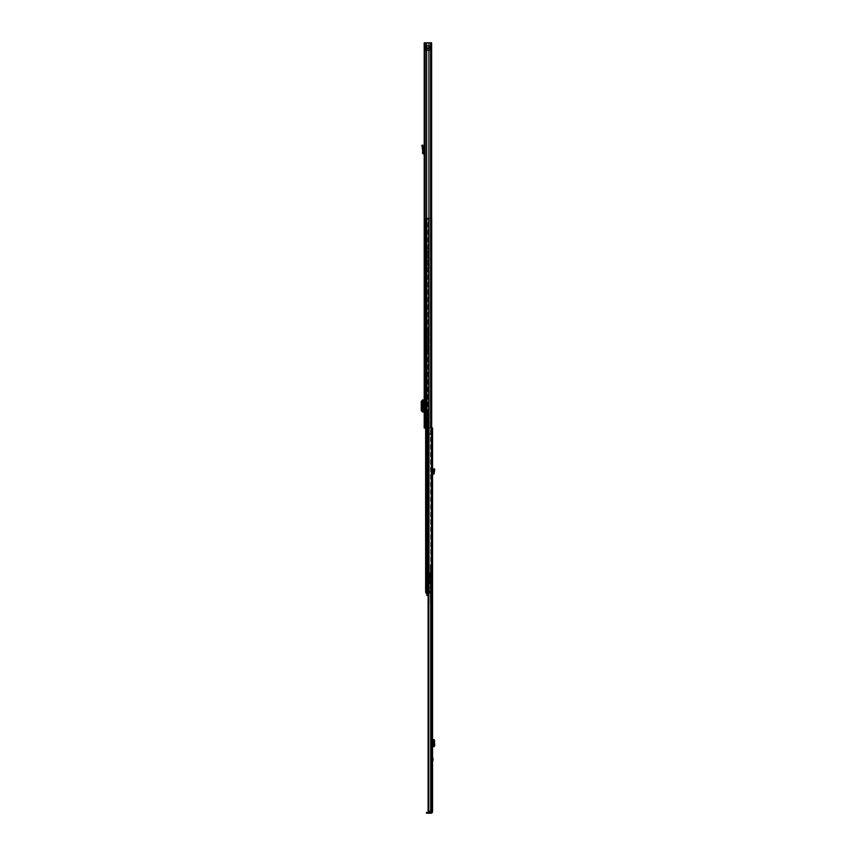 <?xml version="1.0" encoding="UTF-8"?>
<svg xmlns="http://www.w3.org/2000/svg" width="856" height="856" viewBox="0 0 856 856"><rect width="100%" height="100%" fill="white"/><g stroke="black" fill="none" stroke-linecap="round" stroke-linejoin="round"><path stroke-width="0.64" stroke-dasharray="4.28 3.21" d="M427.454 48.343L430.054 48.343L427.454 48.343M427.454 47.572L430.054 47.572L427.454 47.572M430.054 48.343L430.054 47.572L430.054 48.343M424.972 55.64L424.972 54.196L424.972 55.64M424.202 55.64L424.202 54.196L424.202 55.64M424.202 397.698L424.972 397.698L424.972 394.744L424.972 397.698L424.202 397.698L424.202 394.744L424.202 397.698M424.972 423.506L424.972 422.062L424.972 423.506M424.202 423.506L424.202 422.062L424.202 423.506M424.202 417.214L424.972 417.214L424.972 414.261L424.972 417.214L424.202 417.214L424.202 414.261L424.202 417.214M424.972 411.725L424.972 399.977L424.202 399.977L424.972 399.977L424.972 411.725L423.217 411.982L421.259 410.484M424.202 411.725L424.202 410.441L424.972 410.441M424.972 401.518L424.202 401.518L424.202 410.441M424.202 401.518L424.202 400.234L424.972 400.234M424.202 411.982L424.972 411.982L424.202 411.982L424.202 400.234M424.202 424.79L424.202 422.222L424.202 424.79L424.202 422.222L424.202 424.79L424.972 424.79L424.972 422.222L424.972 424.79L424.972 422.222L424.972 424.79L424.202 424.79L428.118 424.79L424.202 424.79M424.202 48.664L424.202 428L428.728 428L424.202 428L424.972 428L424.972 42.8L424.972 428L431.606 428L430.836 428L431.606 428L430.836 428L430.836 42.8L424.202 42.8L424.202 49.22L424.202 48.664L424.972 49.22L424.309 48.182L425.293 48.343L424.202 48.664M424.202 153.278A1.091 1.091 0 0 1 424.972 154.315L424.972 144.493L424.972 150.752L424.202 150.752L424.202 145.713L424.972 154.315A1.091 1.091 0 0 0 424.202 153.278L424.202 154.315L424.202 153.278A1.091 1.091 0 0 0 423.88 153.224L422.671 145.071L421.922 145.285L422.853 148.623L422.522 152.817A1.091 1.091 0 0 0 423.613 153.994L424.202 154.315M424.202 145.713L424.202 144.493L424.202 145.713L424.972 145.713L424.202 145.713M424.202 403.925L424.202 408.034L424.202 403.925L423.624 403.925M424.555 408.034L424.555 403.925M424.972 42.8L424.202 42.8L424.972 42.8M428.032 424.79L428.749 424.79L428.535 422.222L426.78 422.222L428.268 422.222L428.118 424.79L428.032 422.222L428.749 422.222L428.054 422.222L428.535 424.79L428.749 422.222L428.749 424.79L428.032 424.79L428.032 422.222L428.054 424.79M426.78 422.222L425.1 422.222L426.855 422.222L426.78 424.79L426.759 422.222M431.606 42.8L431.606 428L430.836 428L430.836 42.8L430.836 428L430.836 42.8L431.606 42.8L428.728 42.8L431.606 42.8L431.606 428L431.606 42.8M428.92 42.8L428.728 428L428.92 42.8L426.663 42.8L428.653 42.8L428.653 428L428.92 42.8L428.92 428M426.663 42.8L426.941 428L426.941 42.8L425.165 42.8L426.866 42.8L426.663 428M424.202 414.261L424.972 414.261L424.202 414.261M424.202 394.744L424.972 394.744L424.202 394.744M424.972 422.222L424.202 422.222L424.972 422.222M425.293 47.572L425.293 48.343L425.293 47.572L424.469 47.947L426.951 47.572L425.293 47.572M424.469 47.947L425.047 48.45L424.469 47.947M426.951 48.343L425.293 48.343L426.951 48.343L426.951 47.572L426.951 48.343M424.202 399.977L422.457 399.977M423.217 399.977L423.217 411.982L423.217 399.977M422.49 411.982L423.271 411.982M422.853 400.105L422.853 411.854M421.259 401.475L421.912 401.496L421.912 410.463M421.912 401.496L423.271 399.977M423.613 411.864L423.624 400.105M422.682 150.752L423.453 150.752M424.202 144.493L424.972 144.493L424.202 144.493M423.624 408.034L424.202 408.034M424.972 50.525L430.172 50.525L424.972 50.204L425.293 45.518L424.972 50.204L424.972 45.839L430.493 46.299L425.293 46.117L430.172 46.117L430.172 45.518L430.493 50.204L430.172 45.518L425.293 45.518L430.172 46.053L424.972 45.775L424.972 47.572L424.972 45.518L430.172 46.053L424.972 46.438L425.293 45.518L425.293 50.525L430.493 50.204M430.172 49.937L425.293 49.937L425.293 50.525L424.972 47.572L425.293 50.001L430.493 49.616L430.172 50.525L430.172 45.518L430.172 50.525L424.972 49.616L430.172 49.937M430.493 45.967L429.113 47.123L430.493 47.572L430.493 48.343L429.113 48.92L430.493 48.343L430.493 45.967L430.493 47.572L424.972 47.572L426.127 47.572L424.972 45.753M430.493 48.343L430.493 50.076L430.493 48.343L424.972 48.343L430.493 48.343M424.972 50.301L426.127 48.343L429.113 48.343L426.127 48.343L426.127 48.92L429.113 48.92L430.493 50.076M429.113 47.572L426.127 47.572L429.113 47.572M430.493 47.572L424.972 47.572L430.493 47.572M427.957 588.179L426.534 587.922L426.534 585.418L427.957 585.162L427.187 585.162L427.957 585.162L427.187 585.162L427.957 585.162L427.957 218.066L427.187 218.066L427.187 585.162L427.091 218.066L427.957 218.066L427.957 585.162L427.957 583.236L426.416 583.236L430.975 583.236L426.416 583.236L427.957 583.236L427.957 579.833A2.568 2.568 0 0 1 428.599 581.534L428.599 583.236L427.957 583.236L427.957 579.833A2.568 2.568 0 0 1 428.599 581.534L427.957 585.162L426.534 585.418L426.534 587.922L427.957 588.179L427.957 591.71L427.957 588.179L427.957 591.71L427.957 588.179L425.7 588.179L425.7 585.162L427.187 585.162L425.7 585.162L425.646 587.922L427.187 588.179L427.091 591.71L427.957 591.71L426.416 591.71L427.508 591.71L426.416 591.71L426.416 583.236L426.416 591.71L430.996 591.71L430.975 583.236L430.975 591.71L428.813 591.71L428.813 583.236L428.813 591.71L426.416 591.71L426.416 583.236L426.416 591.71L427.957 591.71L427.187 591.71L427.187 588.179L426.095 588.179L426.427 585.162L427.508 585.162L426.427 585.162L426.427 588.179L427.508 588.179L426.502 588.179L426.095 591.71L427.091 591.71L425.646 591.71L426.502 591.71L426.502 588.179L425.453 588.179L426.095 588.179L426.545 591.71L425.774 591.71L426.545 592.994L425.774 592.994L426.502 585.162L425.453 585.162L425.453 588.179L425.453 585.162L425.453 588.179L426.898 588.179L425.646 588.179M431.681 218.066L425.646 218.066L427.508 218.066L426.416 218.066L426.416 591.71L430.268 591.71L430.268 592.994L431.552 592.994L431.552 591.71L431.552 592.994L431.552 591.71L430.268 591.71M427.957 250.808L427.957 251.45L427.187 250.808L427.187 271.994L427.187 250.808L427.957 250.808M427.957 271.352L427.957 251.45L427.957 271.994L427.187 271.352L427.957 271.352M427.957 350.318L427.957 349.676L427.187 350.318L427.187 329.132L427.187 350.318L427.957 350.318M427.957 329.774L427.957 349.676L427.957 329.132L427.187 329.774L427.957 329.774M427.957 432.494L427.957 431.852L427.187 432.494L427.187 411.308L427.187 432.494L427.957 432.494M427.957 411.95L427.957 431.852L427.957 411.308L427.187 411.95L427.957 411.95M427.957 555.116L427.957 555.758L427.187 555.116L427.187 576.302L427.187 555.116L427.957 555.116M427.957 575.66L427.957 555.758L427.957 576.302L427.187 575.66L427.957 575.66M427.957 514.67L427.957 534.572L427.957 514.67L427.187 514.028L427.187 534.572L427.187 514.67L427.957 514.67M427.957 535.214L427.187 534.572L427.957 535.214M427.957 584.455L427.187 584.199L427.187 584.905L427.957 584.455M431.606 218.066L425.646 218.066L426.416 218.066L425.646 218.066L425.646 591.71L425.646 218.066L427.037 218.066L426.416 218.066L426.416 591.71L425.774 591.71L425.774 592.994L430.268 592.994M426.737 588.179L426.737 585.162L426.095 585.162L426.095 218.066L427.091 218.066L426.095 218.066L426.095 588.179L426.737 588.179L426.737 585.162L425.453 585.162L426.898 585.162L425.646 585.162M427.091 591.71L427.091 588.179L427.091 591.71M425.646 591.71L427.037 591.71L425.646 591.71L426.416 591.71L425.646 591.71L425.646 218.066L425.646 428M427.037 591.71L428.407 591.71L427.037 591.71L427.037 218.066L427.037 428M428.407 591.71L428.963 591.71L428.407 591.71L428.407 218.066L428.407 428M428.963 591.71L431.681 591.71L428.963 591.71L428.963 218.066L428.963 428M431.681 591.71L430.996 591.71L430.996 218.066L430.996 591.71L431.681 591.71L431.681 428L431.649 812.044L432.548 812.173L431.52 813.2L426.513 813.2L426.513 812.301L431.52 812.301L431.52 813.2M427.091 218.066L427.508 585.162L427.091 218.066M426.416 218.066L426.416 591.71L426.416 218.066M427.187 514.028L427.957 514.028L427.187 514.028M427.187 576.302L427.957 576.302L427.187 576.302M427.187 411.308L427.957 411.308L427.187 411.308M427.187 329.132L427.957 329.132L427.187 329.132M427.187 271.994L427.957 271.994L427.187 271.994M427.187 584.199L427.957 584.199L427.187 584.199M425.7 585.162L426.427 585.162L425.7 585.162M425.7 588.179L426.427 588.179L425.7 588.179M427.508 588.179L427.508 591.71L427.508 588.179M430.975 592.994L430.975 591.71L430.975 592.994L429.006 592.994L429.006 583.236L427.315 583.236L429.006 583.236L429.006 592.994L430.975 592.994M428.856 587.847L428.856 592.994L428.856 587.869L430.846 587.869L430.975 589.549L430.975 583.813L430.975 589.549L429.017 592.93L430.975 589.549L430.846 583.813L428.856 583.685L430.846 583.813L430.846 587.847L428.856 587.847M428.856 592.962L430.846 589.517L428.91 592.994L427.315 592.994L427.315 583.236L427.315 592.994L429.006 592.994L427.315 592.994L427.315 583.236L427.315 592.994L428.856 592.994L428.856 583.813M426.545 592.994L426.545 591.71L426.545 592.994M426.802 592.994L428.599 592.994L428.599 594.642L428.599 592.994L426.802 592.994L428.535 592.994L426.802 592.994L426.802 595.444M428.599 593.037L428.599 595.444L428.599 593.037M428.856 583.685L430.846 583.685L428.856 583.685M432.548 759.85L432.548 757.057L432.548 759.85M431.756 759.465L431.777 760.791M431.649 566.8L431.649 569.368L431.649 566.8L432.548 566.8L432.548 569.368L432.548 566.8M431.649 569.368L432.548 569.368M431.649 807.262L431.649 810.151L431.649 807.262L432.548 807.262L432.548 810.151L432.548 807.262M431.649 810.151L432.548 810.151M432.548 473.496A1.22 1.22 0 0 0 431.649 474.673L431.649 468.189L431.649 472.202L432.548 472.202L432.548 469.42L431.649 474.673A1.22 1.22 0 0 1 432.548 473.496L432.548 474.673L432.548 473.496A1.22 1.22 0 0 1 432.869 473.454L433.232 472.202L434.142 472.202L434.206 473.026A1.22 1.22 0 0 1 432.997 474.352L432.548 474.673M432.548 469.42L432.548 468.189L432.548 469.42L431.649 469.42L432.548 469.42M431.649 746.518L432.548 746.518L431.649 746.625L432.548 746.625L432.548 739.563L431.649 739.67L431.649 746.625L431.649 739.67M432.548 746.518L432.548 745.234L431.649 745.234M431.649 740.954L432.548 740.954L432.548 745.234M432.548 740.954L432.548 739.67M432.548 812.173L431.649 812.173L431.649 428L428.054 428L432.548 428L431.649 428L432.548 428L431.649 428L431.649 428.642L432.548 428L432.548 812.044L430.226 812.044L428.096 810.76L429.188 812.044L431.296 812.044L430.729 812.044L430.729 434.42L431.296 434.42L431.296 812.044M432.548 428.642L432.548 434.42L432.548 428.642L431.649 428.642L431.649 433.778L431.649 428.642L432.548 428.642M431.649 760.802L431.649 759.465M431.649 433.778L431.649 434.42L432.548 433.778L431.649 433.778M428.096 592.994L428.096 434.42L431.221 434.42L428.096 434.42L428.096 810.76M431.221 434.42L431.221 812.044L431.296 433.778L428.054 433.778L428.054 428L428.054 433.778L428.375 428L428.813 434.42L428.813 810.76M428.813 592.994L428.813 434.42L430.729 434.42L430.472 433.778L430.729 592.994M431.189 428L431.189 433.778L428.054 433.778L428.096 434.42L428.054 433.778L430.472 433.778L428.375 433.778L430.461 434.42M429.188 812.044L430.226 812.044M431.649 812.044L432.548 812.044M431.296 592.994L431.296 428L431.296 434.42L430.472 433.778L430.472 428M431.649 434.42L432.548 434.42L431.649 434.42M433.318 739.563L433.232 746.625L433.318 739.563M434.206 739.563L432.548 739.563M434.206 746.625L432.548 746.625M434.142 472.202L434.741 469.12L433.917 468.767L433.232 472.202M432.548 468.189L431.649 468.189L432.548 468.189M431.199 570.331L431.199 565.837L431.199 570.331L430.3 570.331L430.3 565.837L430.3 570.331M431.199 565.837L430.3 565.837M431.649 576.163L431.649 603.801L431.649 576.163L430.3 576.163L430.3 575.285L431.649 575.285M430.3 575.285L430.3 589.399L430.3 564.778L431.649 564.778M431.649 568.855L431.649 567.314M430.3 564.778L430.3 597.82L431.649 597.82M431.649 601.254L430.3 601.254L430.3 603.801L430.3 576.163M430.3 601.254L430.3 599.928L431.649 599.928M431.649 598.515L430.3 598.515L430.3 599.928M430.3 598.515L430.3 597.82M429.723 572.996L429.723 583.717L429.723 572.996L430.3 572.996M430.3 588.618L431.649 588.618M430.3 583.396L431.649 583.396M429.723 583.482L430.3 583.482M431.906 567.763L432.548 567.121L431.906 569.368L431.906 566.8L431.906 569.368M431.906 568.405L432.548 569.047L431.906 566.8M431.199 565.998L431.199 570.171L431.199 565.998L430.3 565.998L430.3 570.171L430.3 565.998M431.199 570.171L430.3 570.171M431.906 567.314L431.906 568.855M424.972 48.257L424.202 48.257L424.972 48.257M425.1 424.79L425.1 422.222L425.1 424.79M430.643 42.8L430.643 428M425.165 42.8L425.165 428M428.385 48.343L428.385 47.572L428.385 48.343M423.88 403.925L423.88 408.034M423.88 399.977L423.88 411.982M423.538 399.977L423.538 411.982M422.543 400.212L421.89 400.191M421.89 411.768L422.543 411.747M422.254 146.451L423.003 146.248M429.241 218.066L429.241 591.71L429.241 218.066M428.685 218.066L428.685 591.71L428.685 218.066M426.609 218.066L426.609 591.71L426.609 218.066M427.187 534.572L427.957 534.572L427.187 534.572M427.187 555.758L427.957 555.758L427.187 555.758M427.187 431.852L427.957 431.852L427.187 431.852M427.187 349.676L427.957 349.676L427.187 349.676M427.187 251.45L427.957 251.45L427.187 251.45M427.187 584.905L427.957 584.905L427.187 584.905M426.416 592.994L426.416 591.71M431.231 592.994L431.231 591.71L431.231 592.994M431.456 592.994L431.456 812.044M431.296 433.778L431.296 434.42M427.048 813.2L427.048 812.301M432.869 739.563L432.869 746.625M432.997 739.563L432.997 746.625M434.206 739.638L434.206 746.55L434.217 739.638M434.024 739.616L434.024 746.571M433.436 469.901L434.26 470.254M430.3 567.656L431.649 567.656M429.723 583.546L431.649 583.546M429.723 583.717L431.649 583.717L429.723 583.717M430.3 567.517L431.649 567.517M430.3 588.382L431.649 588.382M430.3 576.077L431.649 576.077M430.3 602.357L431.649 602.357M432.226 568.726L432.226 567.442L432.226 568.726M432.226 569.368L432.226 566.8L432.226 569.368M424.202 54.196L424.972 54.196M424.202 422.062L424.972 422.062M424.202 49.22L424.972 49.22L424.202 49.22M424.202 424.95L424.972 424.95M424.202 57.085L424.972 57.085M424.972 45.518L430.493 45.839M426.802 594.642L428.599 594.642M430.3 589.399L431.649 589.399M430.3 603.801L431.649 603.801"/><path stroke-width="1.28" d="M430.643 42.8L424.202 42.8L424.202 428L431.606 428L431.606 42.8L430.643 42.8L430.643 428M428.92 42.8L428.92 428M426.663 42.8L426.663 428M422.447 399.977L422.447 411.982L422.447 399.977L424.202 399.977M422.447 411.982L424.202 411.982M422.447 400.148L421.259 401.475L421.259 410.484L422.447 411.811M424.202 153.278A1.091 1.091 0 0 0 423.88 153.224L423.453 150.752L422.682 150.752L422.522 152.817A1.091 1.091 0 0 0 423.613 153.994L424.202 154.315M422.682 150.752L421.922 145.285L422.671 145.071L423.453 150.752M424.202 408.034L423.624 408.034L423.624 403.925L424.202 403.925M431.606 218.066L431.681 428L432.548 428L432.548 812.173L431.649 812.044M431.681 218.066L431.681 591.71M425.646 428L425.646 591.71M425.646 588.179L425.646 585.162M426.416 591.71L426.416 592.994L425.774 592.994L425.774 591.71L431.552 591.71L431.552 592.994L430.268 592.994L430.268 591.71M426.416 592.994L430.268 592.994M426.802 592.994L426.802 595.444L428.096 595.444M432.548 757.057L433.125 759.465L432.548 761.872M428.91 812.023L428.096 810.76L428.813 810.76L430.729 812.044L429.188 812.044L430.226 812.044M428.813 592.994L428.813 810.76M428.096 592.994L428.096 810.76M430.729 592.994L430.729 812.044L432.548 812.044M431.52 813.2L426.513 813.2L426.513 812.301L431.52 812.301L431.52 813.2L432.548 812.173M434.217 739.563L432.997 739.563L432.997 746.625L433.917 745.244L434.741 745.266L434.217 746.625M434.142 746.625L433.232 746.625M434.142 739.563L434.741 745.266M434.741 740.922L433.917 740.943L433.917 745.244M433.917 740.943L433.232 739.563M433.125 746.571L433.125 739.616M434.142 472.202L433.232 472.202L433.125 470.993L433.917 468.767L434.741 469.12L434.206 473.026A1.22 1.22 0 0 1 432.997 474.352L432.548 474.673M432.548 473.496A1.22 1.22 0 0 1 432.869 473.454L433.232 472.202M425.165 42.8L425.165 428M423.88 399.977L423.88 403.925M423.88 408.034L423.88 411.982M423.538 399.977L423.538 411.982M423.003 146.248L422.254 146.451M428.963 428L428.963 591.71M427.037 428L427.037 591.71M428.407 428L428.407 591.71M431.296 592.994L431.296 812.044M431.456 592.994L431.456 812.044M427.048 813.2L427.048 812.301M432.869 739.563L432.869 746.625M433.436 739.659L434.26 739.638M434.26 746.55L433.436 746.528M434.26 470.254L433.436 469.901"/></g></svg>
